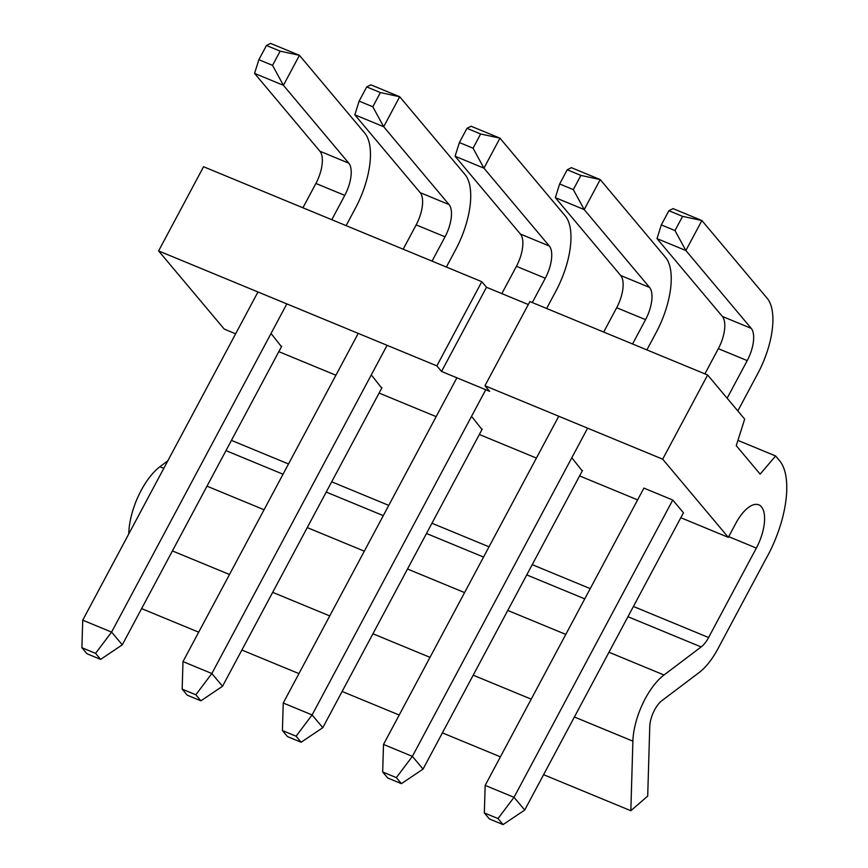 <?xml version="1.0" encoding="UTF-8"?>
<svg xmlns="http://www.w3.org/2000/svg" width="868" height="868" viewBox="0 0 868 868"><rect width="100%" height="100%" fill="white"/><g stroke="black" fill="none" stroke-linecap="round" stroke-linejoin="round"><path stroke-width="1.3" d="M765.728 559.252L717.966 648.7A50.279 21.906 -67.6 0 1 699.087 672.581L661.958 700.606A19.595 8.539 112.4 0 0 649.763 726.538L647.702 796.097L630.83 810.723L632.891 741.163A50.029 21.798 -67.6 0 1 664.009 674.989L701.138 646.953A19.845 8.647 112.4 0 0 708.592 637.524L756.354 548.077A33.483 14.582 112.4 0 0 758.816 504.851A33.483 14.582 112.4 0 0 735.717 523.512L728.328 537.357L662.685 459.183L707.637 374.998L744.679 419.103L736.248 445.653L760.162 474.134L775.623 455.96L779.616 460.724A76.937 33.526 -67.6 0 1 765.728 559.252M271.727 334.343L281.471 346.679M472.246 417.183L481.99 429.53M484.333 812.925L485.169 785.388L643.904 488.109L672.765 500.033L683.452 512.76L524.717 810.039L503.071 824.6L498.015 818.567L484.333 812.925L489.4 818.947L503.071 824.6M572.5 458.608L582.254 470.955M371.981 375.768L381.736 388.104M662.685 459.183L484.952 385.75L489.639 391.327L441.541 371.461L436.854 365.873L158.605 250.917L203.557 166.732L481.805 281.688L486.492 287.275L528.308 304.549M235.64 333.8L224.248 329.091L158.605 250.917M728.328 537.357L680.805 517.719M637.611 499.881L579.607 475.914M536.413 458.065L479.342 434.488M436.159 416.64L379.088 393.063M335.894 375.226L278.823 351.649M707.637 374.998L529.903 301.565L484.952 385.75M128.779 533.918L128.811 532.909A50.029 21.798 -67.6 0 1 159.929 466.724L167.86 460.745M630.83 810.723L543.596 774.69M500.402 756.842L442.398 732.874M399.204 715.037L342.133 691.46M298.95 673.611L241.879 650.034M198.685 632.186L141.614 608.609M775.623 455.96L737.93 440.391M486.492 287.275L441.541 371.461M481.805 281.688L436.854 365.873M737.822 410.944L757.905 373.327A60.868 26.517 112.4 0 0 767.247 298.375L701.886 220.537L685.872 250.526L674.989 230.562L682.573 216.36L701.886 220.537L673.025 208.613L668.903 210.707L661.318 224.91L657.011 238.602L722.371 316.44A26.17 11.403 -67.6 0 1 718.346 348.676L704.903 373.858M485.169 785.388L514.03 797.312L498.015 818.567M672.765 500.033L514.03 797.312L524.717 810.039M682.573 216.36L668.903 210.707M727.134 398.206L747.218 360.6A26.17 11.403 -67.6 0 0 751.232 328.364L685.872 250.526L657.011 238.602M661.318 224.91L674.989 230.562M387.736 778.01L401.407 783.652L396.351 777.63L382.669 771.977L387.736 778.01M401.407 783.652L423.052 769.102L582.493 470.499M646.888 349.891L656.241 332.379A60.868 26.517 112.4 0 0 665.582 257.427L600.222 179.589L584.207 209.579L573.325 189.615L580.909 175.412L600.222 179.589L571.361 167.665L567.238 169.759L559.654 183.973L555.346 197.654L620.707 275.503A26.17 11.403 -67.6 0 1 616.681 307.728L603.694 332.053M558.753 416.239L383.504 744.44L412.365 756.364L396.351 777.63M587.614 428.163L412.365 756.364L423.052 769.102M383.504 744.44L382.669 771.977M580.909 175.412L567.238 169.759M632.566 343.978L645.553 319.652A26.17 11.403 -67.6 0 0 649.568 287.427L584.207 209.579L555.346 197.654M559.654 183.973L573.325 189.615M287.482 736.585L301.153 742.238L296.086 736.205L282.415 730.552L287.482 736.585M301.153 742.238L322.798 727.677L482.228 429.074M546.634 308.476L555.976 290.964A60.868 26.517 112.4 0 0 565.318 216.013L499.957 138.164L483.943 168.164L473.06 148.2L480.644 133.987L499.957 138.164L471.096 126.24L466.973 128.345L459.389 142.547L455.082 156.24L520.442 234.078A26.17 11.403 -67.6 0 1 516.427 266.302L501.845 293.612M456.894 377.797L283.239 703.015L312.111 714.939L296.086 736.205M485.754 389.721L312.111 714.939L322.798 727.677M283.239 703.015L282.415 730.552M480.644 133.987L466.973 128.345M532.301 302.552L545.288 278.227A26.17 11.403 -67.6 0 0 549.303 246.002L483.943 168.164L455.082 156.24M459.389 142.547L473.06 148.2M187.217 695.159L200.888 700.812L195.832 694.78L182.161 689.138L187.217 695.159M200.888 700.812L222.533 686.252L381.974 387.66M446.369 267.051L455.722 249.539A60.868 26.517 112.4 0 0 465.064 174.587L399.703 96.749L383.689 126.739L372.806 106.775L380.39 92.561L399.703 96.749L370.842 84.825L366.719 86.919L359.135 101.122L354.828 114.815L420.188 192.653A26.17 11.403 -67.6 0 1 416.173 224.888L403.186 249.203M358.234 333.388L182.985 661.6L211.846 673.525L195.832 694.78M387.095 345.312L211.846 673.525L222.533 686.252M182.985 661.6L182.161 689.138M380.39 92.561L366.719 86.919M432.047 261.127L445.034 236.812A26.17 11.403 -67.6 0 0 449.049 204.577L383.689 126.739L354.828 114.815M359.135 101.122L372.806 106.775M86.963 653.745L100.634 659.387L95.567 653.354L81.896 647.712L86.963 653.745M100.634 659.387L122.279 644.826L281.709 346.234M346.115 225.626L355.457 208.114A60.868 26.517 112.4 0 0 364.799 133.162L299.438 55.324L283.424 85.314L272.541 65.35L280.136 51.147L299.438 55.324L270.577 43.4L266.454 45.494L258.87 59.708L254.563 73.389L319.923 151.227A26.17 11.403 -67.6 0 1 315.909 183.463L302.921 207.788M257.97 291.974L82.731 620.175L111.592 632.099L95.567 653.354M286.831 303.898L111.592 632.099L122.279 644.826M82.731 620.175L81.896 647.712M280.136 51.147L266.454 45.494M331.782 219.713L344.77 195.387A26.17 11.403 -67.6 0 0 348.784 163.162L283.424 85.314L254.563 73.389M258.87 59.708L272.541 65.35M756.354 548.077L728.697 536.652M708.592 637.524L633.412 606.472M590.229 588.623L532.214 564.656M489.02 546.818L431.96 523.241M388.766 505.393L331.695 481.816M288.512 463.968L231.441 440.391M701.138 646.953L627.944 616.714M584.761 598.877L526.746 574.909M483.552 557.061L426.481 533.484M383.298 515.635L326.227 492.058M283.033 474.221L225.973 450.633M664.009 674.989L608.978 652.248M565.784 634.41L507.769 610.443M464.586 592.594L407.515 569.017M364.321 551.169L307.25 527.592M264.067 509.755L206.996 486.167M163.802 468.329L159.929 466.724M632.891 741.163L574.399 717.001M531.205 699.152L473.201 675.185M430.007 657.347L372.936 633.77M329.753 615.922L272.682 592.345M229.488 574.497L172.417 550.92M747.218 360.6L718.346 348.676M751.232 328.364L722.371 316.44M645.553 319.652L616.681 307.728M649.568 287.427L620.707 275.503M545.288 278.227L516.427 266.302M549.303 246.002L520.442 234.078M445.034 236.812L416.173 224.888M449.049 204.577L420.188 192.653M344.77 195.387L315.909 183.463M348.784 163.162L319.923 151.227"/></g></svg>
